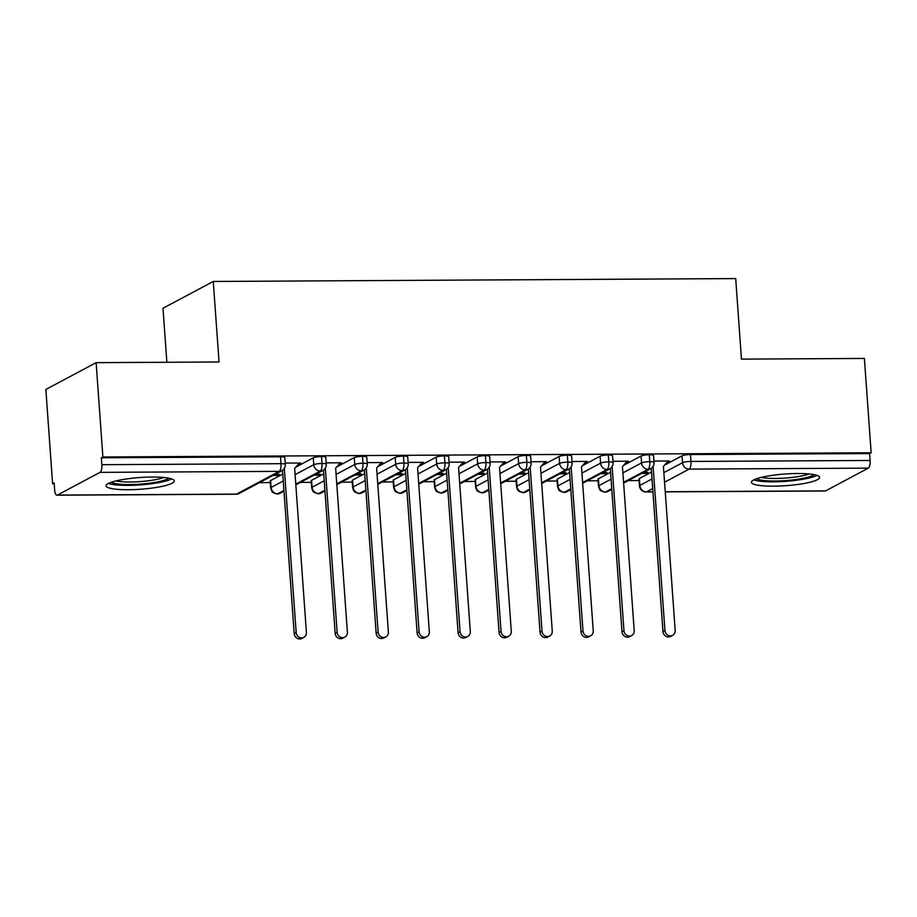 <?xml version="1.0" encoding="UTF-8"?>
<svg xmlns="http://www.w3.org/2000/svg" width="917" height="917" viewBox="0 0 917 917"><rect width="100%" height="100%" fill="white"/><g stroke="black" fill="none" stroke-linecap="round" stroke-linejoin="round"><path stroke-width="1.38" d="M152.05 477.046A34.181 5.857 -4.1 0 1 174.264 480.944A34.181 5.857 -4.1 0 1 128.288 489.724A34.181 5.857 -4.1 0 1 106.074 485.827A34.181 5.857 -4.1 0 1 152.05 477.046M797.389 473.504A34.181 5.857 -4.1 0 1 819.603 477.39A34.181 5.857 -4.1 0 1 773.627 486.17A34.181 5.857 -4.1 0 1 751.413 482.285A34.181 5.857 -4.1 0 1 797.389 473.504M52.613 483.775L54.137 482.961L54.63 489.85A6.568 2.327 -90.3 0 0 56.946 495.203A6.568 2.327 -90.3 0 0 57.381 495.088L100.033 472.358A6.568 2.327 -90.3 0 0 101.856 464.678L101.363 457.789L102.887 456.975L96.125 362.662L45.85 389.461L52.613 483.775L54.195 483.763M259.454 482.64L270.309 482.571M300.421 482.411L311.287 482.353M341.399 482.182L352.266 482.124M382.378 481.964L393.233 481.895M423.345 481.734L434.211 481.677M464.323 481.505L475.178 481.448M505.301 481.287L516.156 481.23M546.268 481.058L557.135 481.001M587.247 480.829L598.102 480.772M628.214 480.611L639.08 480.554M166.871 362.272L162.997 308.25L213.271 281.462L735.698 278.585L741.463 359.12L864.387 358.444L871.15 452.757L869.625 453.571L690.467 454.545L690.959 461.446L870.118 460.46L869.625 453.571M870.118 460.46A6.568 2.327 89.7 0 1 868.296 468.128L825.644 490.87A6.568 2.327 89.7 0 1 825.208 490.985L665.249 491.867M102.887 456.975L871.15 452.757M96.125 362.662L219.048 361.986L213.271 281.462M667.416 462.03L669.387 460.976L653.959 461.056M643.688 472.37L648.067 472.347L646.084 473.401L646.004 472.358M641.705 473.424L646.084 473.401M639.378 478.536L639.871 485.425A6.568 1.123 -4.1 0 0 639.458 485.861L638.966 478.972A6.568 1.123 -4.1 0 1 639.378 478.536L651.529 472.06M664.527 465.137L682.042 455.806A6.568 1.123 -4.1 0 1 690.467 454.545M101.363 457.789L280.522 456.804A6.568 1.123 -4.1 0 1 284.797 457.549L285.29 464.438A6.568 1.123 175.9 0 0 281.015 463.693L280.522 456.804M270.607 480.565L271.1 487.454A6.568 1.123 -4.1 0 0 270.698 487.89L270.194 481.001A6.568 1.123 -4.1 0 1 270.607 480.565L282.757 474.089M295.755 467.154L313.27 457.824A6.568 1.123 -4.1 0 1 321.5 456.574A6.568 1.123 -4.1 0 1 325.764 457.331L326.257 464.22A6.568 1.123 175.9 0 0 321.993 463.463L321.5 456.574M298.472 464.059L300.627 463.005L285.187 463.085M272.934 475.453L277.312 475.43L279.295 474.364L274.917 474.398M311.585 480.336L312.078 487.225A6.568 1.123 -4.1 0 0 311.665 487.672L311.172 480.772A6.568 1.123 -4.1 0 1 311.585 480.336L323.735 473.86M336.734 466.936L354.249 457.606A6.568 1.123 -4.1 0 1 362.467 456.357A6.568 1.123 -4.1 0 1 366.743 457.102L367.236 463.991A6.568 1.123 175.9 0 0 362.96 463.245L362.467 456.357M339.45 463.83L341.594 462.776L326.165 462.856M313.912 475.224L318.291 475.201L320.274 474.146L315.895 474.169M352.564 480.118L353.056 487.007A6.568 1.123 -4.1 0 0 352.644 487.443L352.151 480.554A6.568 1.123 -4.1 0 1 352.564 480.118L364.714 473.642M377.712 466.707L395.216 457.377A6.568 1.123 -4.1 0 1 403.446 456.127A6.568 1.123 -4.1 0 1 407.721 456.872L408.214 463.761A6.568 1.123 175.9 0 0 403.938 463.016L403.446 456.127M380.429 463.612L382.572 462.546L367.132 462.638M354.879 474.995L359.258 474.972L361.241 473.917L356.862 473.94M393.531 479.889L394.023 486.778A6.568 1.123 -4.1 0 0 393.611 487.214L393.118 480.325A6.568 1.123 -4.1 0 1 393.531 479.889L405.681 473.413M418.679 466.489L436.194 457.147A6.568 1.123 -4.1 0 1 444.413 455.898A6.568 1.123 -4.1 0 1 448.688 456.655L449.181 463.543A6.568 1.123 175.9 0 0 444.917 462.787L444.413 455.898M421.396 463.383L423.551 462.328L408.111 462.409M395.857 474.777L400.236 474.754L402.219 473.688L397.84 473.722M434.509 479.66L435.002 486.56A6.568 1.123 -4.1 0 0 434.589 486.996L434.096 480.095A6.568 1.123 -4.1 0 1 434.509 479.66L446.659 473.183M459.658 466.26L477.172 456.93A6.568 1.123 -4.1 0 1 485.391 455.68A6.568 1.123 -4.1 0 1 489.667 456.425L490.159 463.314A6.568 1.123 175.9 0 0 485.884 462.569L485.391 455.68M462.374 463.154L464.518 462.099L449.089 462.179M436.836 474.548L441.215 474.525L443.186 473.47L438.807 473.493M475.476 479.442L475.969 486.331A6.568 1.123 -4.1 0 0 475.568 486.767L475.075 479.878A6.568 1.123 -4.1 0 1 475.476 479.442L487.638 472.966M500.636 466.031L518.139 456.7A6.568 1.123 -4.1 0 1 526.369 455.451A6.568 1.123 -4.1 0 1 530.634 456.196L531.126 463.085A6.568 1.123 175.9 0 0 526.862 462.34L526.369 455.451M503.341 462.936L505.496 461.87L490.056 461.962M477.803 474.318L482.182 474.295L484.165 473.241L479.786 473.264M516.454 479.213L516.947 486.102A6.568 1.123 -4.1 0 0 516.535 486.537L516.042 479.648A6.568 1.123 -4.1 0 1 516.454 479.213L528.605 472.736M541.603 465.813L559.118 456.471A6.568 1.123 -4.1 0 1 567.336 455.222A6.568 1.123 -4.1 0 1 571.612 455.978L572.105 462.867A6.568 1.123 175.9 0 0 567.829 462.122L567.336 455.222M544.32 462.707L546.463 461.652L531.035 461.732M518.781 474.1L523.16 474.078L525.143 473.023L520.764 473.046M557.433 478.995L557.926 485.884A6.568 1.123 -4.1 0 0 557.513 486.319L557.02 479.431A6.568 1.123 -4.1 0 1 557.433 478.995L569.583 472.507M582.582 465.584L600.085 456.253A6.568 1.123 -4.1 0 1 608.315 455.004A6.568 1.123 -4.1 0 1 612.59 455.749L613.083 462.638A6.568 1.123 175.9 0 0 608.808 461.893L608.315 455.004M585.298 462.477L587.442 461.423L572.013 461.515M559.748 473.871L564.138 473.848L566.11 472.794L561.731 472.817M598.4 478.766L598.893 485.655A6.568 1.123 -4.1 0 0 598.48 486.09L597.987 479.201A6.568 1.123 -4.1 0 1 598.4 478.766L610.55 472.289M623.549 465.355L641.063 456.024A6.568 1.123 -4.1 0 1 649.293 454.775A6.568 1.123 -4.1 0 1 653.557 455.52L654.05 462.42A6.568 1.123 175.9 0 0 649.786 461.664L649.293 454.775M626.265 462.26L628.42 461.205L612.98 461.285M600.727 473.642L605.105 473.619L607.088 472.564L602.71 472.587M623.583 482.342L647.964 469.344A6.568 2.327 -90.3 0 0 649.786 461.664A6.568 1.123 175.9 0 0 641.556 462.913L641.063 456.024M598.48 486.09L599.328 488.876C600.738 489.678 597.85 490.091 604.842 492.2A6.568 2.327 -90.3 0 0 604.876 492.2A6.568 2.327 -90.3 0 0 605.3 492.085L611.731 488.658M605.105 473.619L605.037 472.576M564.138 473.848L564.058 472.805M523.16 474.078L523.08 473.034M482.182 474.295L482.113 473.252M441.215 474.525L441.134 473.481M400.236 474.754L400.167 473.699M359.258 474.972L359.189 473.929M318.291 475.201L318.21 474.158M277.312 475.43L277.243 474.376M582.604 482.56L606.985 469.573A6.568 2.327 -90.3 0 0 608.808 461.893A6.568 1.123 175.9 0 0 600.578 463.142L600.085 456.253M557.513 486.319L558.361 489.105C559.76 489.907 556.871 490.32 563.875 492.418A6.568 2.327 -90.3 0 0 563.898 492.418A6.568 2.327 -90.3 0 0 564.333 492.303L570.752 488.876M541.626 482.789L566.007 469.791A6.568 2.327 -90.3 0 0 567.829 462.122A6.568 1.123 175.9 0 0 559.611 463.372L559.118 456.471M516.535 486.537L517.383 489.323C518.793 490.125 515.904 490.538 522.896 492.647A6.568 2.327 -90.3 0 0 522.931 492.647A6.568 2.327 -90.3 0 0 523.355 492.532L529.785 489.105M500.659 483.018L525.04 470.02A6.568 2.327 -90.3 0 0 526.862 462.34A6.568 1.123 175.9 0 0 518.632 463.589L518.139 456.7M475.568 486.767L476.404 489.552C477.814 490.354 474.926 490.767 481.918 492.865A6.568 2.327 -90.3 0 0 481.952 492.865A6.568 2.327 -90.3 0 0 482.376 492.761L488.807 489.334M459.681 483.236L484.061 470.249A6.568 2.327 -90.3 0 0 485.884 462.569A6.568 1.123 175.9 0 0 477.665 463.819L477.172 456.93M434.589 486.996L435.437 489.781C436.836 490.584 433.959 490.996 440.951 493.094A6.568 2.327 -90.3 0 0 440.974 493.094A6.568 2.327 -90.3 0 0 441.409 492.979L447.828 489.552M418.714 483.465L443.094 470.467A6.568 2.327 -90.3 0 0 444.917 462.787A6.568 1.123 175.9 0 0 436.687 464.048L436.194 457.147M393.611 487.214L394.459 489.999C395.869 490.801 392.98 491.214 399.972 493.323A6.568 2.327 -90.3 0 0 400.007 493.323A6.568 2.327 -90.3 0 0 400.431 493.208L406.861 489.781M377.735 483.695L402.116 470.696A6.568 2.327 -90.3 0 0 403.938 463.016A6.568 1.123 175.9 0 0 395.708 464.266L395.216 457.377M352.644 487.443L353.492 490.228C354.89 491.031 352.002 491.443 359.005 493.541A6.568 2.327 -90.3 0 0 359.028 493.541A6.568 2.327 -90.3 0 0 359.453 493.426L365.883 490.01M336.757 483.912L361.138 470.925A6.568 2.327 -90.3 0 0 362.96 463.245A6.568 1.123 175.9 0 0 354.741 464.495L354.249 457.606M311.665 487.672L312.514 490.457C313.923 491.248 311.035 491.672 318.027 493.77A6.568 2.327 -90.3 0 0 318.061 493.77A6.568 2.327 -90.3 0 0 318.486 493.655L324.905 490.228M295.79 484.142L320.171 471.143A6.568 2.327 -90.3 0 0 321.993 463.463A6.568 1.123 175.9 0 0 313.763 464.713L313.27 457.824M270.698 487.89L271.535 490.675C272.945 491.478 270.056 491.89 277.049 493.999A6.568 2.327 -90.3 0 0 277.083 493.999A6.568 2.327 -90.3 0 0 277.507 493.885L283.938 490.457M672.642 635.332L670.659 636.387A5.479 5.032 -118.1 0 1 662.968 631.584L664.94 630.529A5.479 5.032 61.9 0 0 672.642 635.332A5.479 5.032 61.9 0 0 675.187 630.472L663.427 466.398L668.161 460.976M662.968 631.584L651.253 468.278M664.94 630.529L653.087 466.352M631.664 635.55L629.692 636.616A5.479 5.032 -118.1 0 1 621.99 631.802L623.973 630.747A5.479 5.032 61.9 0 0 631.664 635.55A5.479 5.032 61.9 0 0 634.209 630.69L622.448 466.615L627.182 461.205M621.99 631.802L610.286 468.507M623.973 630.747L612.109 466.581M590.697 635.779L588.714 636.834A5.479 5.032 -118.1 0 1 581.011 632.031L582.994 630.976A5.479 5.032 61.9 0 0 590.697 635.779A5.479 5.032 61.9 0 0 593.242 630.919L581.481 466.845L586.215 461.434M581.011 632.031L569.308 468.725M582.994 630.976L571.131 466.799M549.719 636.008L547.736 637.063A5.479 5.032 -118.1 0 1 540.044 632.26L542.016 631.194A5.479 5.032 61.9 0 0 549.719 636.008A5.479 5.032 61.9 0 0 552.263 631.148L540.503 467.062L545.237 461.652M540.044 632.26L528.33 468.954M542.016 631.194L530.164 467.028M508.74 636.226L506.769 637.281A5.479 5.032 -118.1 0 1 499.066 632.478L501.049 631.423A5.479 5.032 61.9 0 0 508.74 636.226A5.479 5.032 61.9 0 0 511.296 631.366L499.524 467.292L504.27 461.881M499.066 632.478L487.363 469.172M501.049 631.423L489.185 467.257M814.009 474.628A29.585 5.066 -4.1 0 1 774.911 481.012A29.585 5.066 -4.1 0 1 756.559 478.754M761.351 477.379A27.395 4.7 175.9 0 0 775.518 478.456A27.395 4.7 175.9 0 0 809.069 473.951M753.774 479.9A33.963 5.823 175.9 0 0 773.386 481.826A33.963 5.823 175.9 0 0 816.932 475.373M168.659 478.181A29.585 5.066 -4.1 0 1 129.572 484.554A29.585 5.066 -4.1 0 1 111.221 482.296M116.012 480.921A27.395 4.7 175.9 0 0 130.18 481.998A27.395 4.7 175.9 0 0 163.719 477.493M108.424 483.442A33.963 5.823 175.9 0 0 128.048 485.368A33.963 5.823 175.9 0 0 171.582 478.915M467.773 636.455L465.79 637.51A5.479 5.032 -118.1 0 1 458.087 632.707L460.07 631.653A5.479 5.032 61.9 0 0 467.773 636.455A5.479 5.032 61.9 0 0 470.318 631.595L458.557 467.521L463.291 462.111M458.087 632.707L446.384 469.401M460.07 631.653L448.207 467.475M426.795 636.685L424.812 637.739A5.479 5.032 -118.1 0 1 417.12 632.925L419.103 631.87A5.479 5.032 61.9 0 0 426.795 636.685A5.479 5.032 61.9 0 0 429.339 631.813L417.579 467.739L422.313 462.328M417.12 632.925L405.417 469.63M419.103 631.87L407.24 467.704M385.828 636.902L383.845 637.957A5.479 5.032 -118.1 0 1 376.142 633.154L378.125 632.1A5.479 5.032 61.9 0 0 385.828 636.902A5.479 5.032 61.9 0 0 388.372 632.042L376.612 467.968L381.346 462.558M376.142 633.154L364.439 469.848M378.125 632.1L366.261 467.922M344.849 637.132L342.866 638.186A5.479 5.032 -118.1 0 1 335.175 633.383L337.147 632.329A5.479 5.032 61.9 0 0 344.849 637.132A5.479 5.032 61.9 0 0 347.394 632.272L335.633 468.197L340.367 462.787M335.175 633.383L323.46 470.077M337.147 632.329L325.294 468.151M303.871 637.361L301.899 638.415A5.479 5.032 -118.1 0 1 294.197 633.601L296.18 632.547A5.479 5.032 61.9 0 0 303.871 637.361A5.479 5.032 61.9 0 0 306.416 632.489L294.655 468.415L299.4 463.005M294.197 633.601L282.493 470.306M296.18 632.547L284.316 468.381M868.296 468.128L689.137 469.114L664.561 482.216M652.709 488.532L646.485 491.856L652.95 491.821M665.249 491.753L825.644 490.87M652.021 478.949L639.871 485.425A6.568 6.041 -118.1 0 0 646.485 491.856A6.568 2.327 89.7 0 1 646.049 491.97L652.95 491.936M663.874 472.633L682.535 462.695A6.568 1.123 175.9 0 1 690.959 461.446A6.568 2.327 89.7 0 1 689.137 469.114A6.568 6.041 -118.1 0 1 682.535 462.695L682.042 455.806M57.381 495.088L236.54 494.103L279.192 471.372L100.033 472.358M101.856 464.678L281.015 463.693A6.568 2.327 -90.3 0 1 279.192 471.372A6.568 6.041 -118.1 0 0 281.817 470.708A6.568 6.568 0 0 0 285.29 464.438M56.946 495.203L236.105 494.217A6.568 2.327 -90.3 0 0 236.54 494.103A6.568 6.041 -118.1 0 0 239.165 493.449L281.817 470.708M654.05 462.42A6.568 6.568 0 0 1 650.589 468.69A6.568 6.041 -118.1 0 1 641.556 462.925L622.895 472.863M611.777 489.369L607.925 491.42A6.568 6.041 -118.1 0 1 598.893 485.655L611.043 479.178M570.81 489.598L566.958 491.65A6.568 6.041 -118.1 0 1 557.926 485.884L570.076 479.408M581.928 473.092L600.578 463.142A6.568 6.041 -118.1 0 0 609.61 468.908A6.568 6.568 0 0 0 613.083 462.638M529.831 489.816L525.98 491.867A6.568 6.041 -118.1 0 1 516.947 486.113L529.098 479.637M540.95 473.31L559.611 463.372A6.568 6.041 -118.1 0 0 568.643 469.137A6.568 6.568 0 0 0 572.105 462.867M488.853 490.045L485.013 492.097A6.568 6.041 -118.1 0 1 475.98 486.331L488.131 479.855M499.983 473.539L518.632 463.601A6.568 6.041 -118.1 0 0 527.665 469.366A6.568 6.568 0 0 0 531.126 463.085M447.886 490.274L444.034 492.326A6.568 6.041 -118.1 0 1 435.002 486.56L447.152 480.084M459.004 473.768L477.665 463.819A6.568 6.041 -118.1 0 0 486.698 469.584A6.568 6.568 0 0 0 490.159 463.314M406.907 490.492L403.056 492.544A6.568 6.041 -118.1 0 1 394.023 486.778L406.174 480.302M418.026 473.986L436.687 464.048A6.568 6.041 -118.1 0 0 445.719 469.813A6.568 6.568 0 0 0 449.181 463.543M365.94 490.721L362.089 492.773A6.568 6.041 -118.1 0 1 353.056 487.007L365.207 480.531M377.059 474.215L395.708 464.277A6.568 6.041 -118.1 0 0 404.741 470.031A6.568 6.568 0 0 0 408.214 463.761M324.962 490.95L321.11 493.002A6.568 6.041 -118.1 0 1 312.078 487.236L324.228 480.76M336.08 474.444L354.741 464.495A6.568 6.041 -118.1 0 0 363.774 470.261A6.568 6.568 0 0 0 367.236 463.991M283.983 491.168L280.144 493.22A6.568 6.041 -118.1 0 1 271.1 487.454L283.261 480.978M295.102 474.662L313.763 464.713M326.257 464.22A6.568 6.568 0 0 1 322.795 470.49A6.568 6.041 -118.1 0 1 313.763 464.724M650.589 468.69L623.629 483.053M604.876 492.2A6.568 6.568 0 0 0 607.925 491.42M639.458 485.861A6.568 6.568 0 0 0 646.049 491.97M609.61 468.908L582.65 483.282M563.898 492.418A6.568 6.568 0 0 0 566.958 491.65M568.643 469.137L541.683 483.5M522.931 492.647A6.568 6.568 0 0 0 525.98 491.867M527.665 469.366L500.705 483.729M481.952 492.865A6.568 6.568 0 0 0 485.013 492.097M486.698 469.584L459.738 483.958M440.974 493.094A6.568 6.568 0 0 0 444.034 492.326M445.719 469.813L418.76 484.176M400.007 493.323A6.568 6.568 0 0 0 403.056 492.544M404.741 470.031L377.781 484.405M359.028 493.541A6.568 6.568 0 0 0 362.089 492.773M363.774 470.261L336.814 484.635M318.061 493.77A6.568 6.568 0 0 0 321.11 493.002M322.795 470.49L295.836 484.852M277.083 493.999A6.568 6.568 0 0 0 280.144 493.22M236.105 494.217A6.568 6.568 0 0 0 239.165 493.449"/></g></svg>
